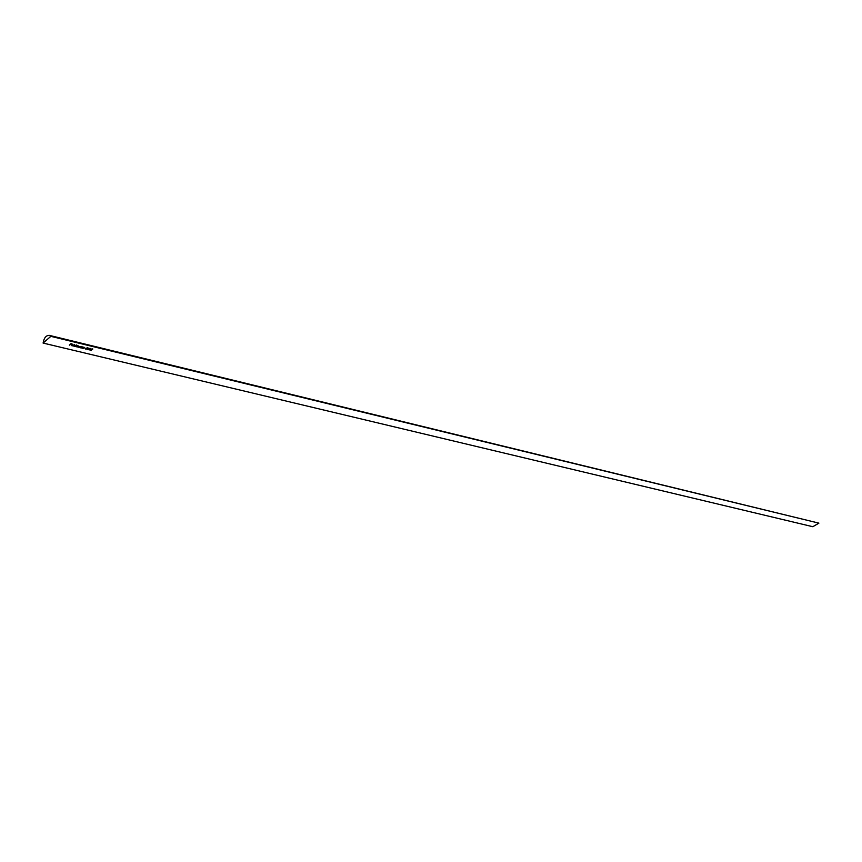 <?xml version="1.0" encoding="UTF-8"?>
<svg xmlns="http://www.w3.org/2000/svg" width="862" height="862" viewBox="0 0 862 862"><rect width="100%" height="100%" fill="white"/><g stroke="black" fill="none" stroke-linecap="round" stroke-linejoin="round"><path stroke-width="1.29" d="M82.515 348.27L83.549 347.17L84.638 347.483L83.733 348.571L84.196 347.472L82.375 348.183M80.64 347.828L81.685 346.718L82.763 347.03L81.868 348.119L82.332 347.02L80.5 347.731M80.802 346.761L79.994 347.666L78.765 347.3L80.791 346.686M72.893 345.953L74.628 344.466L72.742 345.856M71.438 344.962L72.548 345.522L71.449 345.63L71.869 344.584L73.151 344.908L71.277 345.253M43.1 343.065L50.847 336.342L49.317 335.361C46.052 335.35 43.984 337.915 43.1 343.065L812.823 526.714L818.9 523.137L50.847 336.342M69.477 345.134L70.964 343.636L72.052 343.895L69.326 345.037M75.802 345.565L75.005 346.459L73.776 346.093L75.781 345.436M75.662 346.621L76.696 345.522L78.819 346.061L77.882 347.16L78.41 346.071L76.772 346.89L77.289 345.802L75.522 346.524M85.478 348.474L87.709 347.731L86.437 348.173L86.836 348.798L85.629 349.067L85.478 348.474M89.066 348.442L87.967 348.173L89.26 348.485L86.965 349.315L89.066 348.442M90.467 348.539L88.958 349.821L90.23 348.42M92.449 349.347L91.221 349.099L92.773 348.927L90.607 350.037L91.458 350.425L89.971 350.069L92.449 349.347M818.9 523.137L49.317 335.361M71.869 343.981L70.996 343.83M71.169 344.574L70.296 344.423M70.285 344.358L69.456 345.069M72.494 345.468L71.449 345.63M72.882 345.253L71.417 344.897M72.914 344.875L71.611 344.832M74.552 344.455L72.871 345.888M76.664 344.962L75.005 346.459M74.121 346.276L75.016 346.233M75.576 345.522L73.949 345.877M75.414 345.888L75.253 345.317L74.013 346.007L75.414 345.888M78.841 346.104L77.882 347.16M78.388 346.007L76.772 346.89M77.278 345.737L75.641 346.556M81.157 346.599L79.994 347.666M79.11 347.472L80.004 347.44M80.554 346.729L78.948 347.084M80.403 347.095L80.241 346.513L79.002 347.214L80.403 347.095M82.795 347.084L81.868 348.119M82.31 346.955L81.448 347.17M81.437 347.106L80.629 347.752M84.67 347.537L83.733 348.571M84.185 347.408L83.323 347.623M83.312 347.558L82.504 348.205M87.676 347.677L86.437 348.173M86.814 348.733L85.629 349.067M86.717 348.507L85.564 348.711M86.631 348.754L85.607 348.819L86.631 348.754M88.872 348.043L88.172 348.216M89.249 348.42L88.657 348.722M88.57 349.121L87.277 349.466M90.769 348.42L89.152 349.875M92.299 348.873L91.415 349.142M92.643 349.315L90.607 350.037M91.437 350.36L90.09 350.037"/></g></svg>
